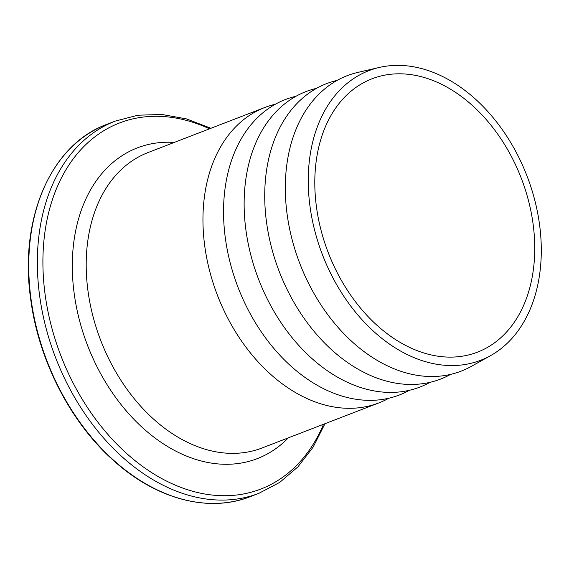 <?xml version="1.0" encoding="UTF-8"?>
<svg xmlns="http://www.w3.org/2000/svg" width="569" height="569" viewBox="0 0 569 569"><rect width="100%" height="100%" fill="white"/><g stroke="black" fill="none" stroke-linecap="round" stroke-linejoin="round"><path stroke-width="0.85" d="M316.428 206.711A146.496 103.437 -111.1 0 1 372.019 78.792A146.496 103.437 -111.1 0 1 533.117 224.214A146.496 103.437 -111.1 0 1 477.526 352.133A146.496 103.437 -111.1 0 1 316.428 206.711M539.568 224.741A155.223 109.597 -111.1 0 1 490.585 355.618A155.223 109.597 -111.1 0 1 309.977 206.191A155.223 109.597 -111.1 0 1 379.352 67.441A155.223 109.597 -111.1 0 1 539.568 224.741M490.585 355.618L471.31 366.379A158.338 111.801 -111.1 0 1 287.075 213.951A158.338 111.801 -111.1 0 1 357.851 72.412L379.352 67.441M450.62 374.381A158.338 111.801 -111.1 0 1 266.484 221.903A158.338 111.801 -111.1 0 1 337.147 80.385M430.029 382.332A158.338 111.801 -111.1 0 1 245.893 229.848A158.338 111.801 -111.1 0 1 316.556 88.337M409.438 390.277A158.338 111.801 -111.1 0 1 225.303 237.799A158.338 111.801 -111.1 0 1 295.965 96.282M388.847 398.229A158.338 111.801 -111.1 0 1 378.826 402.923A158.338 111.801 -111.1 0 1 204.712 245.744A158.338 111.801 -111.1 0 1 264.798 107.484A158.338 111.801 -111.1 0 1 275.375 104.234M378.826 402.923L262.081 447.981A158.338 111.801 -111.1 0 1 87.96 290.802A158.338 111.801 -111.1 0 1 148.054 152.542L264.798 107.484M288.348 437.846A166.546 117.591 -111.1 0 1 161.397 442.547A166.546 117.591 -111.1 0 1 74.155 293.305A166.546 117.591 -111.1 0 1 174.313 142.406M323.526 424.268A196.205 138.53 -111.1 0 1 170.629 483.06A196.205 138.53 -111.1 0 1 45.086 294.28A196.205 138.53 -111.1 0 1 209.499 128.829M324.963 423.713L313.135 447.12L297.914 466.879L279.685 482.427L258.931 493.302A199.484 140.849 -111.1 0 1 39.567 295.283A199.484 140.849 -111.1 0 1 115.265 121.097L106.659 124.419A199.484 140.849 -111.1 0 0 30.961 298.604A199.484 140.849 -111.1 0 0 250.324 496.623C208.695 513.146 156.169 499.219 113.58 460.57C70.4 422.319 38.493 360.085 30.648 298.846C19.033 218.396 51.018 144.633 106.659 124.419M258.931 493.302L250.324 496.623M210.928 128.274L186.44 118.885L161.895 114.476L137.947 115.208L115.265 121.097"/></g></svg>
